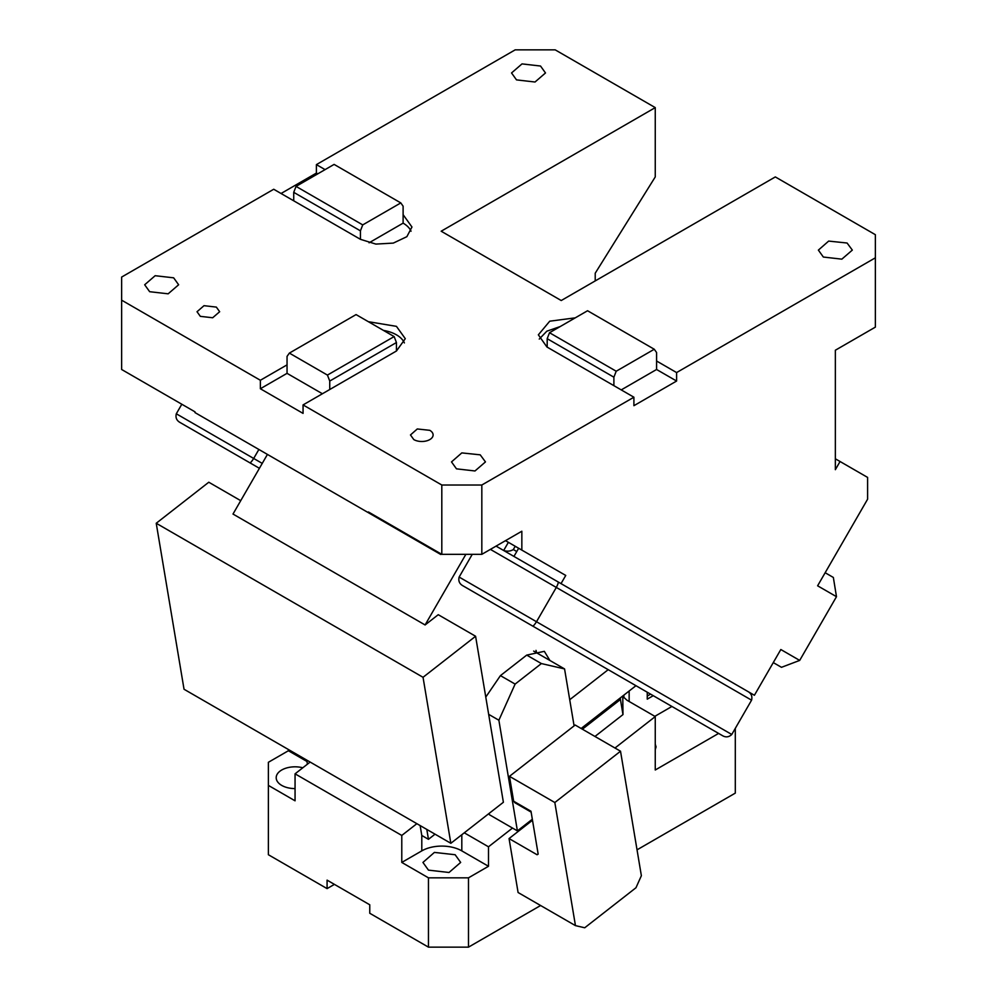 <?xml version="1.0" encoding="UTF-8"?>
<svg xmlns="http://www.w3.org/2000/svg" width="997" height="997" viewBox="0 0 997 997"><rect width="100%" height="100%" fill="white"/><g stroke="black" fill="none" stroke-linecap="round" stroke-linejoin="round"><path stroke-width="1.5" d="M441.085 553.921L440.761 554.482L195.001 412.596L195.001 411.848L121.634 369.488L121.634 300.172L260.367 380.268L260.367 388.743L303.063 413.394L303.063 404.919L441.808 485.016L481.825 485.016L481.825 554.332L521.842 531.227L521.842 550.107L505.504 540.661M481.825 554.332L441.808 554.332L368.429 511.972L368.429 512.72M441.808 485.016L441.808 554.332M481.825 485.016L633.905 397.217L633.905 405.692L676.602 381.041L676.602 372.566L875.366 257.812L875.366 327.128L835.349 350.234L835.349 469.687L840.06 461.511L867.602 477.413L867.602 499.198L817.615 585.8L836.483 596.692L833.355 577.462L825.155 572.727M836.483 596.692L799.694 660.413L780.825 649.521L754.405 695.27L561.024 583.619L565.748 575.443L521.842 550.107M565.748 575.443L518.652 548.263L513.929 556.426L561.024 583.619M429.794 430.33A11.316 6.53 180 0 1 433.109 434.954A11.316 6.53 180 0 1 426.118 440.998A11.316 6.53 180 0 1 413.792 439.577L410.477 434.954L417.282 428.959L429.794 430.33M875.366 257.812L875.366 234.694L775.317 176.93L561.236 300.533L441.173 231.217L655.253 107.614L555.192 49.85L515.175 49.85L316.398 164.617L325.072 169.615M121.634 300.172L121.634 277.066L273.714 189.256L360.428 239.317L375.881 244.091L393.317 243.094L406.863 236.675L411.96 227.004L403.112 214.679L403.112 206.205L400.806 202.914L362.734 224.898L296.034 186.389L334.107 164.405L400.806 202.914M260.367 388.743L287.049 373.339L287.049 364.865L260.367 380.268M303.063 404.919L396.445 351.006L405.293 338.681L396.445 326.355L368.354 321.695M575.281 317.844L549.733 321.196L538.355 334.83L546.929 346.993L633.905 397.217M676.602 372.566L656.587 361.014L656.587 352.539L654.269 349.249L616.208 371.233L549.509 332.724L587.569 310.74L654.269 349.249M200.335 316.348L197.02 311.725L204.011 305.68L216.349 307.101L219.664 311.725L212.673 317.756L200.335 316.348M480.218 454.831L461.81 452.9L451.504 461.91L456.476 468.839L474.983 470.97L485.464 461.91L480.218 454.831M516.508 79.885L511.536 72.955L522.017 63.895L540.524 66.026L545.496 72.955L535.015 82.016L516.508 79.885M847.089 243.019L828.669 241.087L818.375 250.11L823.348 257.039L841.842 259.158L852.323 250.097L847.089 243.019M149.65 291.697L144.677 284.768L155.158 275.708L173.652 277.827L178.637 284.768L168.157 293.816L149.65 291.697M287.049 373.339L322.405 393.753M278.786 460.963L280.68 462.06M835.349 458.794L840.06 461.511M676.602 381.041L656.587 369.488L656.587 361.014M656.587 369.488L621.231 389.902M503.772 550.556L557.971 581.849C558.644 582.098 558.096 583.955 556.314 587.432L536.498 621.742C534.38 625.019 533.046 626.428 532.498 625.966L463.131 585.912C459.505 583.968 458.171 581.014 459.131 577.064L731.773 734.477L751.576 700.168L490.412 549.384M751.576 700.168C752.536 696.218 751.202 693.276 747.576 691.32L557.971 581.849M773.273 662.594L781.474 667.317L799.694 660.413M655.253 107.614L655.253 176.93L595.221 273.215L595.221 280.917M281.054 193.493L316.398 173.079L316.398 164.617M316.398 173.079L317.731 173.852M411.051 231.229A30.184 17.423 0 0 0 403.112 223.141L403.112 214.679M404.383 342.918A30.184 17.423 0 0 0 396.445 334.83A30.184 17.423 0 0 0 383.446 330.406M560.189 326.555L546.83 331.191L539.252 339.067M403.112 223.141L369.064 242.807M472.254 554.332L459.131 577.064M652.711 695.37L722.102 735.437C725.617 737.606 728.832 737.282 731.773 734.477M722.102 735.437L532.498 625.966M180.307 422.628L259.407 468.303L180.307 422.628C176.681 420.684 175.347 417.731 176.307 413.78L181.815 404.234M258.871 449.473L253.687 458.458C251.568 461.736 250.235 463.144 249.686 462.683M652.736 695.383L463.131 585.912M547.191 347.155L547.191 338.681L549.509 332.724M613.89 385.665L613.89 377.19L547.191 338.681M613.89 377.19L616.208 371.233M329.745 389.515L329.745 381.041L327.427 375.084L394.139 336.575L356.066 314.591L289.367 353.1L327.427 375.084M396.445 351.006L396.445 342.532L329.745 381.041M396.445 342.532L394.139 336.575M287.049 364.865L287.049 356.39L289.367 353.1M293.729 200.808L293.729 192.334L296.034 186.389M360.428 239.317L360.428 230.843L293.729 192.334M360.428 230.843L362.734 224.898M635.949 685.699L581.151 728.483M240.726 500.668L208.784 482.224L156.23 523.263L184.034 689.251L450.843 843.3L423.04 677.299L475.594 636.26L438.244 614.7L425.096 624.957L465.873 554.332M156.23 523.263L423.04 677.299M267.433 454.408L232.999 514.053L425.096 624.957M608.195 669.672L569.723 699.72M475.594 636.26L503.385 802.261L450.843 843.3M574.098 725.866L564.564 668.925L549.895 660.463L544.337 651.34L526.715 655.104L500.432 675.617L485.776 697.077M496.07 546.119L503.659 550.494C507.236 551.615 510.464 551.304 513.33 549.546L516.758 551.528M489.166 813.365L489.402 814.723L517.406 830.887L498.874 720.233L515.113 684.092L541.383 663.566L526.715 655.104M488.667 714.338L498.874 720.233M500.432 675.617L515.113 684.092M549.895 660.463L533.657 651.091M564.564 668.925L541.383 663.566M532.336 819.235L517.406 830.887M647.252 692.217L647.252 699.146L653.247 695.682M647.252 696.056L650.58 694.136M288.382 749.507L288.382 750.741L268.38 762.294L268.38 854.728L327.078 888.614L334.406 884.376M306.74 760.1L307.425 764.176M654.83 716.332L671.916 706.462M416.858 823.684L401.779 835.449L401.779 862.43L421.793 850.877A28.302 16.338 0 0 1 461.81 850.877L488.493 866.281L488.493 846.802L464.266 832.807M435.041 834.177L428.461 839.324L421.793 835.474L420.136 825.566M614.987 748.012L655.253 716.569L626.976 700.243L622.776 696.33L622.975 714.587L620.446 699.483L582.398 729.206M620.383 697.85L620.446 699.483M288.382 750.741L306.964 761.471M268.38 785.399L295.062 800.815L295.062 773.834L401.779 835.449M310.129 762.057L295.062 773.834M302.814 767.777A18.868 10.892 0 0 0 276.194 777.697A18.868 10.892 0 0 0 281.715 785.399A18.868 10.892 0 0 0 295.062 788.59M575.456 925.627L554.831 802.523L509.479 776.327L575.169 725.031L620.52 751.215L641.37 875.715L635.961 887.754L584.728 927.771L575.456 925.627L518.091 892.514L509.056 838.564L537.071 854.741L538.168 854.13L530.99 811.246L513.654 801.227L514.876 802.722L531.139 812.119M513.654 801.227L509.479 776.327M538.131 853.906L537.071 854.741L538.168 854.13M532.498 820.257L509.056 838.564M620.52 751.215L554.831 802.523M655.253 716.569L655.253 769.996L718.613 733.418M488.493 846.802L512.495 828.058M540.611 905.513L468.478 947.15L468.478 877.834L488.493 866.281M735.3 728.371L735.3 793.114L637.046 849.83M468.478 877.834L428.461 877.834L428.461 947.15L468.478 947.15M401.779 862.43L428.461 877.834M455.143 854.728L460.664 862.43L449.024 872.487L428.461 870.132L422.94 862.43L434.405 852.41L455.143 854.728M327.078 888.614L327.078 880.139L369.762 904.79L369.762 913.264L428.461 947.15M428.461 839.324L426.803 829.417M622.975 714.587L594.972 736.459M655.253 744.173L656.063 746.89L655.253 749.619M176.307 413.78L262.236 463.393M508.383 542.331L503.659 550.494M536 650.38A28.302 16.338 -60 0 1 536.548 652.761M515.212 546.269L513.33 549.546M629.144 701.489L629.144 691.008M461.81 850.877L461.81 834.726M421.793 850.877L421.793 835.474M623.898 697.813L623.898 695.108"/></g></svg>
